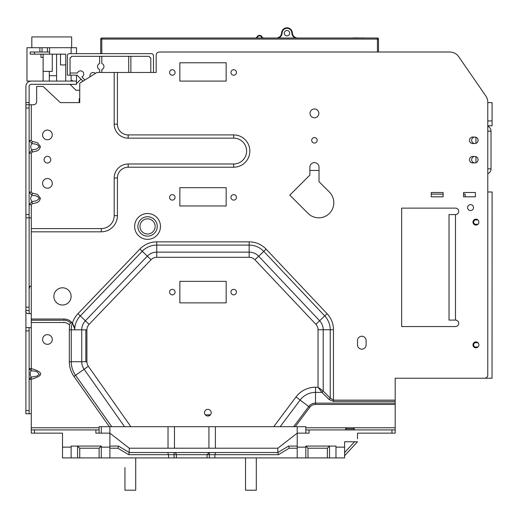 <?xml version="1.0" encoding="UTF-8"?>
<svg xmlns="http://www.w3.org/2000/svg" width="518" height="518" viewBox="0 0 518 518"><rect width="100%" height="100%" fill="white"/><g stroke="black" fill="none" stroke-linecap="round" stroke-linejoin="round"><path stroke-width="0.78" d="M124.955 467.599L124.955 490.209L135.716 490.209L135.716 457.912M25.9 310.632L25.9 413.765L31.281 413.765L29.131 413.765L31.281 413.765L31.281 427.764L99.113 427.764L99.113 429.921L31.281 429.921L31.281 433.145L62.503 433.145L62.503 457.912L344.587 457.912L344.587 447.144L335.975 447.144L335.975 457.912M31.281 427.764L31.281 429.921M95.882 429.921L95.882 433.145L109.881 433.145L129.26 448.219L129.26 452.525L277.836 452.525L278.431 454.681L214.853 454.681L214.853 457.912M99.113 429.921L99.113 433.145L101.263 433.145L101.263 426.69M109.881 457.912L109.881 426.69M109.881 447.144L101.263 447.144L101.263 446.069L71.121 446.069L71.121 447.144L62.503 447.144M99.113 427.764L99.113 426.69L305.827 426.69L305.827 433.145M25.9 328.289L25.9 327.635L31.281 327.635L31.281 322.513L31.281 368.589C43.771 372.157 43.771 375.725 31.281 379.28L29.131 379.28L31.151 377.136C29.915 375 29.915 372.863 31.151 370.726L29.131 368.589L31.281 368.589L31.151 370.726C37.743 371.464 34.097 371.043 37.173 371.846L39.29 374.378L36.869 376.133L31.151 377.136L31.281 413.765M47.436 344.321A4.843 4.843 0 0 0 52.279 339.478A4.843 4.843 0 0 0 47.436 334.634A4.843 4.843 0 0 0 42.586 339.478A4.843 4.843 0 0 0 47.436 344.321M30.148 313.643C29.345 313.746 29.008 312.671 29.131 310.411L29.131 217.819L31.281 217.819L31.281 322.513L63.941 322.513A7.278 7.278 0 0 1 69.716 325.369L69.451 324.365L71.613 322.235A10.768 10.768 0 0 0 63.941 319.023L63.941 320.228A9.557 9.557 0 0 1 70.752 323.083M31.281 319.023L63.941 319.023M31.281 313.643L28.445 313.643C26.211 313.351 25.363 312.276 25.9 310.411L29.131 310.411L29.131 310.942M29.131 413.416L29.131 327.635M25.9 370.545L25.9 371.782M25.9 373.089L25.9 377.357M29.131 369.612L29.131 369.185M29.131 372.507L29.131 370.318M29.131 379.273L29.131 378.282M29.131 378.703L29.131 379.079M82.427 81.553L82.427 80.543L77.04 75.162L70.04 75.162L70.04 57.867A2.156 2.156 0 0 0 71.588 56.32L149.242 56.32A2.156 2.156 0 0 0 150.79 57.867L150.79 72.468L156.177 72.468L156.177 55.245A3.231 3.231 0 0 1 159.402 52.014L449.831 52.014A10.768 10.768 0 0 1 458.689 56.669L485.878 96.089A10.768 10.768 0 0 1 487.781 102.201L487.781 375.006A3.231 3.231 0 0 1 484.55 378.237L395.189 378.237L395.189 400.129L333.462 400.129L333.462 329.739A23.329 23.329 0 0 0 327.091 313.72L266.135 249.171A23.329 23.329 0 0 0 249.171 241.861L156.747 241.861A23.329 23.329 0 0 0 139.905 249.048L77.965 313.688A23.329 23.329 0 0 0 72.442 323.187A10.768 10.768 0 0 0 71.613 322.235M150.79 72.468L114.187 72.468L114.187 124.152A13.999 13.999 0 0 0 128.179 138.144L233.696 138.144A12.918 12.918 0 0 1 246.607 150.699A12.918 12.918 0 0 1 233.696 163.986L128.179 163.986A13.999 13.999 0 0 0 114.187 177.985L114.187 215.663A12.918 12.918 0 0 1 101.263 228.587L101.263 231.811L31.281 231.811M101.263 231.811A16.149 16.149 0 0 0 117.418 215.663L117.411 215.922M117.418 72.468L117.418 124.152A10.768 10.768 0 0 0 128.179 134.92L233.696 134.92A16.149 16.149 0 0 1 249.838 150.608A16.149 16.149 0 0 1 233.696 167.217L128.179 167.217A10.768 10.768 0 0 0 117.418 177.985L117.418 215.663L114.187 215.663M443.104 192.515L431.261 192.515L431.261 196.821L443.104 196.821L443.104 192.515L443.104 194.12L431.261 194.114L431.261 196.821L443.104 196.821L443.104 192.515M463.558 192.515L475.401 192.515L475.401 196.821L463.558 196.821L463.558 192.515M470.558 210.554A2.959 2.959 0 0 0 473.517 207.589A2.959 2.959 0 0 0 470.558 204.629A2.959 2.959 0 0 0 467.592 207.589A2.959 2.959 0 0 0 470.558 210.554M455.484 326.56A3.231 3.231 0 0 0 458.715 323.329A3.231 3.231 0 0 0 455.484 320.098L449.022 320.098L449.022 214.588L455.484 214.588A3.231 3.231 0 0 0 458.715 211.357A3.231 3.231 0 0 0 455.484 208.126L401.651 208.126L401.651 326.56L455.484 326.56M474.864 162.911A3.231 3.231 0 0 0 478.095 159.68A3.231 3.231 0 0 0 474.864 156.449L472.707 156.449A3.231 3.231 0 0 0 469.476 159.68A3.231 3.231 0 0 0 472.707 162.911L474.864 162.911A3.231 3.231 0 0 1 471.633 159.68A3.231 3.231 0 0 1 474.864 156.449M474.864 143.531A3.231 3.231 0 0 0 478.095 140.3A3.231 3.231 0 0 0 474.864 137.069L472.707 137.069A3.231 3.231 0 0 0 469.476 140.3A3.231 3.231 0 0 0 472.707 143.531L474.864 143.531A3.231 3.231 0 0 1 471.633 140.3A3.231 3.231 0 0 1 474.864 137.069M475.938 225.084A2.959 2.959 0 0 0 478.897 222.125A2.959 2.959 0 0 0 475.938 219.166A2.959 2.959 0 0 0 472.979 222.125A2.959 2.959 0 0 0 475.938 225.084M475.938 347.824A2.959 2.959 0 0 0 478.897 344.865A2.959 2.959 0 0 0 475.938 341.899A2.959 2.959 0 0 0 472.979 344.865A2.959 2.959 0 0 0 475.938 347.824M366.122 340.559A4.306 4.306 0 0 0 361.817 336.247A4.306 4.306 0 0 0 357.504 340.559L357.504 344.865A4.306 4.306 0 0 0 361.817 349.171A4.306 4.306 0 0 0 366.122 344.865L366.122 340.559A4.306 4.306 0 0 0 361.817 336.247A4.306 4.306 0 0 0 357.504 340.559M309.868 167.217L309.868 175.084L289.821 195.131L308.087 213.403A15.074 15.074 0 0 0 332.673 208.514A15.074 15.074 0 0 0 329.409 192.087L319.017 181.695L319.017 167.217A4.578 4.578 0 0 0 314.439 162.639A4.578 4.578 0 0 0 309.868 167.217M314.439 143.046A2.745 2.745 0 0 0 317.184 140.3A2.745 2.745 0 0 0 314.439 137.555A2.745 2.745 0 0 0 311.694 140.3A2.745 2.745 0 0 0 314.439 143.046M314.439 117.8A4.416 4.416 0 0 0 318.855 113.384A4.416 4.416 0 0 0 314.439 108.968A4.416 4.416 0 0 0 310.029 113.384A4.416 4.416 0 0 0 314.439 117.8M62.503 305.024A8.612 8.612 0 0 0 71.121 296.413A8.612 8.612 0 0 0 62.503 287.801A8.612 8.612 0 0 0 53.891 296.413A8.612 8.612 0 0 0 62.503 305.024M172.326 200.11A2.745 2.745 0 0 0 175.071 197.364A2.745 2.745 0 0 0 172.326 194.619A2.745 2.745 0 0 0 169.58 197.364A2.745 2.745 0 0 0 172.326 200.11M233.696 200.11A2.745 2.745 0 0 0 236.441 197.364A2.745 2.745 0 0 0 233.696 194.619A2.745 2.745 0 0 0 230.95 197.364A2.745 2.745 0 0 0 233.696 200.11M172.326 75.214A2.745 2.745 0 0 0 175.071 72.468A2.745 2.745 0 0 0 172.326 69.723A2.745 2.745 0 0 0 169.58 72.468A2.745 2.745 0 0 0 172.326 75.214M233.696 75.214A2.745 2.745 0 0 0 236.441 72.468A2.745 2.745 0 0 0 233.696 69.723A2.745 2.745 0 0 0 230.95 72.468A2.745 2.745 0 0 0 233.696 75.214M179.863 205.976L226.159 205.976L226.159 187.671L179.863 187.671L179.863 205.976L226.159 205.976L226.159 187.671L179.863 187.671L179.863 205.976M179.863 81.086L226.159 81.086L226.159 62.782L179.863 62.782L179.863 81.086M153.483 72.468L153.483 55.782A2.156 2.156 0 0 0 151.327 53.632L69.503 53.632A2.156 2.156 0 0 0 67.353 55.782L67.353 75.162L70.04 75.162M31.281 217.819L31.281 204.785L32.245 203.697C39.232 202.46 39.148 201.496 40.475 198.31L37.84 194.859C38.002 194.522 36.137 193.959 32.245 193.175L31.281 192.094L31.281 153.108L32.245 152.02C39.232 150.783 39.148 149.819 40.475 146.626L37.84 143.175C38.002 142.845 36.137 142.282 32.245 141.498L31.281 140.41L31.281 104.772L33.437 104.772A3.231 3.231 0 0 0 36.668 101.541L36.668 86.467L43.123 86.467L60.353 102.616L79.733 102.616L79.733 83.236L96.957 72.468L114.187 72.468M47.436 139.763A4.843 4.843 0 0 0 52.279 134.92A4.843 4.843 0 0 0 47.436 130.07A4.843 4.843 0 0 0 42.586 134.92A4.843 4.843 0 0 0 47.436 139.763M47.436 163.015A3.335 3.335 0 0 0 50.77 159.68A3.335 3.335 0 0 0 47.436 156.339A3.335 3.335 0 0 0 44.095 159.68A3.335 3.335 0 0 0 47.436 163.015M47.436 188.209A4.843 4.843 0 0 0 52.279 183.366A4.843 4.843 0 0 0 47.436 178.522A4.843 4.843 0 0 0 42.586 183.366A4.843 4.843 0 0 0 47.436 188.209M31.281 104.772L29.131 104.772L29.131 86.467A2.156 2.156 0 0 1 31.281 84.311L76.502 84.311L76.502 75.162M32.245 141.498L32.006 143.603L29.131 140.54M32.245 152.02L32.006 149.916L36.461 149.106L39.362 146.866L37.503 144.813C34.861 144.043 38.228 144.503 32.006 143.603C30.342 145.707 30.342 147.811 32.006 149.916L29.131 153.082M32.245 193.175L32.006 195.28L29.131 192.217M32.245 203.697L32.006 201.593L36.461 200.783L39.362 198.549L37.503 196.497C34.861 195.72 38.228 196.18 32.006 195.28C30.342 197.384 30.342 199.488 32.006 201.593L29.131 204.765L31.281 204.785M101.806 53.632L101.806 38.021A1.075 1.075 0 0 0 100.725 39.096A1.075 1.075 0 0 1 101.806 38.021L377.428 38.021A1.075 1.075 0 0 1 378.503 39.096L100.725 39.096L100.725 53.632L76.502 53.632L76.502 47.708L26.975 47.708L26.975 81.086L31.281 81.086A5.381 5.381 0 0 0 25.9 86.467L25.9 217.819L29.131 217.819L29.131 104.772L25.9 104.772L25.9 105.264M29.131 152.195L29.131 151.016M29.131 149.825L29.131 147.941M29.131 145.882L29.131 143.952M29.131 142.282L29.131 141.226M29.131 203.872L29.131 202.693M29.131 201.508L29.131 199.618M29.131 197.559L29.131 195.629M25.9 216.123L25.9 310.411M29.228 312.71L29.176 312.348M29.137 311.791L29.131 310.988M33.437 104.772A3.231 3.231 0 0 0 36.668 101.541M60.353 102.616L79.196 102.616L79.196 98.847L79.733 98.847M25.9 203.483L25.9 202.622M25.9 201.411L25.9 201.049M25.9 198.595L25.9 197.669M25.9 149.585L25.9 149.126M487.781 168.829L491.012 168.829A5.381 5.381 0 0 1 487.781 173.763L487.781 191.984L492.1 191.984L492.029 378.237L395.189 378.237M487.781 102.201L487.781 102.616L492.087 102.616L492.087 120.921L487.781 120.921M492.087 120.921L492.087 125.764L487.781 125.764L487.781 126.217A5.381 5.381 0 0 1 491.012 131.151L491.012 168.829M458.689 56.669L485.878 96.089M377.428 52.014L377.428 38.021A1.075 1.075 0 0 1 378.503 39.096L378.503 52.014L449.831 52.014M463.558 196.821L465.183 196.821L465.183 194.127L463.558 194.127L463.558 196.821M455.484 320.098L455.484 214.588A3.231 3.231 0 0 0 458.715 211.357A3.231 3.231 0 0 0 455.484 208.126L401.651 208.126L401.651 326.56M357.504 344.865A4.306 4.306 0 0 0 361.817 349.171A4.306 4.306 0 0 0 366.122 344.865M74.67 328.891L72.442 323.187A10.768 10.768 0 0 1 73.006 323.977M391.958 433.145L391.958 429.921L395.189 429.921L395.189 433.145L357.504 433.145L357.504 438.882M357.504 436.007L357.517 433.184M124.955 490.209L124.955 482.672M215.741 452.525L214.853 454.681L209.337 454.681L209.285 452.525L207.051 454.681L176.353 454.681C176.444 453.574 175.699 452.855 174.126 452.525L174.067 454.681L168.557 454.681L168.557 457.912M167.664 452.525L168.557 454.681L128.665 454.681L129.26 452.525L118.492 446.069L109.881 446.069M109.881 448.219L117.897 448.219L118.492 446.069M210.405 414.847L205.303 414.847M297.215 426.69L297.215 433.145L309.058 433.145L309.058 429.921L305.827 429.921M391.958 429.921L309.058 429.921M395.189 429.921L395.189 400.129M172.326 294.852A2.745 2.745 0 0 0 175.071 292.107A2.745 2.745 0 0 0 172.326 289.361A2.745 2.745 0 0 0 169.58 292.107A2.745 2.745 0 0 0 172.326 294.852M179.863 302.875L226.159 302.875L226.159 281.339L179.863 281.339L179.863 302.875L226.159 302.875L226.159 281.339L179.863 281.339L179.863 302.875M207.854 416.032A3.335 3.335 0 0 0 211.189 412.691A3.335 3.335 0 0 0 207.854 409.356A3.335 3.335 0 0 0 204.513 412.691A3.335 3.335 0 0 0 207.854 416.032M233.696 294.852A2.745 2.745 0 0 0 236.441 292.107A2.745 2.745 0 0 0 233.696 289.361A2.745 2.745 0 0 0 230.95 292.107A2.745 2.745 0 0 0 233.696 294.852M130.86 426.69L88.351 366.278A7.893 7.893 46.3 0 1 86.907 361.732L86.907 329.83A7.893 7.893 -85.1 0 1 89.102 324.365L151.049 259.725A7.893 7.893 22.6 0 1 156.747 257.297L249.171 257.297A7.893 7.893 26.5 0 1 254.914 259.771L315.876 324.313L319.632 320.765A13.067 13.067 50.1 0 1 323.2 329.739L323.2 391.084L318.033 387.211L315.52 387.211A24.404 24.404 0 0 0 295.992 396.969L273.711 426.69M318.033 329.739L330.231 329.739L330.231 398.122L323.2 391.084A2.156 1.01 135 0 1 321.905 392.379L318.033 387.211L318.033 329.739A7.893 7.893 50.1 0 0 315.876 324.313M330.231 398.122A2.156 1.01 135 0 1 328.943 399.41L333.462 401.424L333.462 400.129L330.231 398.122M69.716 325.369A25.479 25.479 0 0 0 69.328 329.83L69.328 361.732L71.264 361.732L71.264 329.83A23.543 23.543 0 0 1 72.28 322.979L73.096 324.119M73.718 325.285L73.925 325.751M74.236 326.631L74.521 327.81M381.734 433.145L372.041 433.145M344.587 455.756L357.504 441.763L344.587 441.763L344.587 447.144M335.975 447.144L335.975 446.069L305.827 446.069L305.827 447.144L297.215 447.144L297.215 433.145L277.836 448.219L277.836 452.525L288.604 446.069L289.199 448.219L278.431 454.681M327.363 457.912L327.363 448.219L329.513 446.069L329.513 457.912M305.827 446.069L307.983 448.219L307.983 457.912M305.827 457.912L305.827 447.144M297.215 447.144L297.215 457.912M288.604 446.069L297.215 446.069M129.26 448.219L277.836 448.219M168.02 426.69L168.02 448.219M174.475 448.219L174.475 426.69M208.929 448.219L208.929 426.69M208.929 415.85L208.929 414.847M215.391 448.219L215.391 426.69M492.094 201.942L492.094 205.711M492.035 364.517L492.029 368.285M477.861 219.878A2.26 2.26 0 0 0 477.013 220.137A2.26 2.26 0 0 0 473.679 222.125A2.26 2.26 0 0 0 477.013 224.113A2.26 2.26 0 0 0 477.861 224.378M477.861 342.612A2.26 2.26 0 0 0 476.968 342.877A2.26 2.26 0 0 0 473.627 344.858A2.26 2.26 0 0 0 476.968 346.853A2.26 2.26 0 0 0 477.855 347.118M70.04 73.012L77.486 73.012A3.231 3.231 0 0 1 83.683 73.375A3.231 3.231 0 0 1 81.922 77.001L84.576 79.655L84.576 80.212M99.65 72.468L99.65 69.593A3.231 3.231 0 0 1 99.65 63.507L99.65 56.32M101.806 56.32L101.806 63.507A3.231 3.231 0 0 1 101.806 69.593L101.806 72.468M128.723 72.468L128.723 56.32M130.873 56.32L130.873 72.468M89.964 75.699A3.231 3.231 0 0 1 95.461 73.407A3.231 3.231 0 0 0 89.964 75.699L89.964 76.845M79.733 90.236L75.965 90.236L70.04 84.311M71.413 81.086L72.157 80.342L72.902 81.086M76.502 83.605L80.996 79.118L77.04 75.162M491.012 131.151L487.781 131.151M475.938 143.344A3.231 3.231 0 0 0 475.938 137.257L475.938 143.344M475.938 162.723A3.231 3.231 0 0 0 475.938 156.637L475.938 162.723M319.017 170.448L309.868 170.448M79.733 98.31L79.196 98.847M257.718 36.033L257.122 36.823A2.156 2.156 0 0 1 256.643 37.458L255.963 37.872A2.156 2.156 0 0 1 255.193 38.021L256.805 38.021A2.694 2.694 0 0 0 257.601 37.063A2.156 2.156 0 0 1 261.46 37.063L261.946 36.823L261.35 36.033M278.703 38.021A5.925 5.925 0 0 0 282.148 32.932A4.843 4.843 0 0 1 286.985 28.328A4.843 4.843 0 0 1 291.828 32.932A5.925 5.925 0 0 0 295.273 38.021M286.985 30.484A2.694 2.694 0 0 0 284.298 33.171A2.694 2.694 0 0 0 286.985 35.865A2.694 2.694 0 0 0 289.679 33.171A2.694 2.694 0 0 0 286.985 30.484M276.236 38.021A5.381 5.381 0 0 0 281.611 32.906A5.381 5.381 0 0 1 286.985 27.791A5.381 5.381 0 0 1 292.366 32.906A5.381 5.381 0 0 0 297.74 38.021M260.509 35.509L258.56 35.509M263.092 37.872L262.419 37.458M261.946 36.823A2.156 2.156 0 0 0 263.876 38.021A2.156 2.156 0 0 1 261.946 36.823A2.694 2.694 0 0 0 259.531 35.328A2.694 2.694 0 0 1 261.946 36.823M255.193 38.021A2.156 2.156 0 0 0 257.122 36.823A2.694 2.694 0 0 1 259.531 35.328A2.694 2.694 0 0 0 257.122 36.823L257.601 37.063M363.753 38.021L364.504 38.021M363.753 37.911L358.689 38.021M358.689 37.911L352.661 37.911M147.559 218.842A7.589 7.589 0 0 0 139.97 226.431A7.589 7.589 0 0 0 147.559 234.019A7.589 7.589 0 0 0 155.154 226.431A7.589 7.589 0 0 0 147.559 218.842M147.559 236.124A9.687 9.687 0 0 1 137.885 226.89A9.687 9.687 0 0 1 147.559 216.744A9.687 9.687 0 0 1 157.239 225.971A9.687 9.687 0 0 1 147.559 236.124M305.827 427.764L353.198 427.764L354.28 428.839L345.661 428.839L345.661 429.921M354.28 428.839L354.28 429.921M245.538 457.912L245.538 490.209L256.3 490.209L256.3 457.912M101.263 447.144L101.263 457.912M101.263 446.069L99.113 448.219L79.733 448.219L79.733 457.912M77.577 457.912L77.577 446.069L79.733 448.219M71.121 457.912L71.121 447.144M25.9 370.428L25.9 370.933M25.9 372.869L25.9 373.368M25.9 374.482L25.9 374.98M25.9 376.923L25.9 377.434M31.281 81.086L76.502 81.086M40.974 54.17L40.974 57.401L43.123 57.401L43.123 81.086M56.585 75.699L49.32 75.699M43.123 57.401L43.123 54.17M39.899 47.708L39.899 52.014L30.206 52.014L30.206 54.17L65.734 54.17L65.734 81.086M39.899 52.014L42.049 52.014L42.049 47.708M47.436 47.708L47.436 52.014L49.586 52.014L49.586 47.708M49.586 54.17L49.586 52.014M42.049 52.014L47.436 52.014M34.512 54.17L34.512 52.014M71.121 47.708L71.121 53.632M71.121 75.162L71.121 81.086M56.585 81.086L56.585 54.17M65.734 64.931L60.489 64.931L60.489 54.17M43.123 71.393L52.279 71.393L52.279 54.17M71.659 47.708L71.659 36.94L31.825 36.94L31.825 47.708M29.131 102.616L25.9 102.616M25.9 307.18L29.131 307.18M31.281 286.189L29.882 286.189L29.131 289.148M29.137 287.82L29.17 287.276M25.9 195.053L25.9 196.29M25.9 197.598L25.9 201.858M25.9 143.376L25.9 144.613M25.9 145.914L25.9 150.181M34.512 429.921L34.512 433.145M69.328 361.732A25.479 25.479 0 0 0 73.964 376.398L109.356 426.69M63.941 322.513L63.941 322.066M31.281 320.228L63.941 320.228M29.131 330.866L25.9 330.866M25.9 410.541L29.131 410.541M111.726 426.69L75.55 375.278L73.97 376.398M71.264 361.732A23.543 23.543 0 0 0 75.55 375.278L84.123 369.25A13.067 13.067 46.3 0 1 81.74 361.732L71.264 361.732M151.049 259.725L142.243 251.288L80.296 315.922A20.098 20.098 0 0 0 74.709 329.817L69.328 329.83M147.559 213.513A12.918 12.918 0 0 0 134.654 227.046A12.918 12.918 0 0 0 148.783 239.29A12.918 12.918 0 0 0 160.463 225.822A12.918 12.918 0 0 0 147.559 213.513M114.187 124.152L117.418 124.152M101.263 228.587L31.281 228.587M31.281 140.41L29.131 140.41M31.281 153.108L29.131 153.108M31.281 192.094L29.131 192.094M25.9 214.588L29.131 214.588M249.171 257.297L249.171 245.092L156.747 245.092A20.098 20.098 0 0 0 142.243 251.288L139.905 249.048M333.462 329.739L330.231 329.739A20.098 20.098 0 0 0 324.747 315.941L319.632 320.765L258.67 256.222A13.067 13.067 26.5 0 0 249.171 252.13L156.747 252.13L156.747 256.216M327.091 313.72L324.747 315.941L263.785 251.392L255.698 259.032M207.051 457.912L207.051 454.681L209.337 454.681L209.337 457.912M117.897 448.219L128.665 454.681M353.198 427.764L395.189 427.764M295.241 426.69L309.777 407.31A7.181 7.181 0 0 1 315.52 404.435L395.189 404.435M293.628 426.69L308.741 406.533L295.998 396.969M309.777 407.31L308.741 406.533A8.469 8.469 0 0 1 315.52 403.146L315.52 404.435M280.167 426.69L300.129 400.071A19.237 19.237 0 0 1 315.52 392.379L315.52 403.146L395.189 403.146M315.52 387.211L315.52 392.379L321.905 392.379L328.943 399.41M266.135 249.171L263.785 251.392A20.098 20.098 0 0 0 249.171 245.092L249.171 241.861M258.67 256.222L254.914 259.771M156.747 241.861L156.747 257.297M86.907 329.83L81.74 329.83A13.067 13.067 -85.1 0 1 85.373 320.791L147.319 256.151A13.067 13.067 22.6 0 1 156.747 252.13M77.965 313.688L89.102 324.365M82.602 361.732L81.74 361.732L81.74 329.83L74.709 329.817M81.74 361.732L86.907 361.732M88.351 366.278L84.123 369.25L124.54 426.69M395.189 401.424L333.462 401.424M354.577 441.763L344.587 452.583M327.363 448.219L307.983 448.219M297.215 448.219L289.199 448.219M291.828 32.932L292.366 32.906M282.148 32.932L281.611 32.906M261.46 37.063A2.694 2.694 0 0 0 262.257 38.021M99.113 457.912L99.113 448.219M174.067 457.912L174.067 454.681L176.353 454.681L176.353 457.912M85.833 361.732L85.833 329.83M29.131 108.003L25.9 108.003M128.179 134.92L128.179 138.144M233.696 138.144L233.696 134.92M233.696 167.217L233.696 163.986M128.179 163.986L128.179 167.217M117.418 177.985L114.187 177.985M25.9 202.434L25.9 201.567M346.743 427.764L345.661 428.839M25.9 372.086L25.9 372.934M25.9 373.018L25.9 375.142M49.32 81.086L49.32 71.393M25.9 195.804L25.9 196.782M25.9 200.142L25.9 201.068M25.9 144.127L25.9 145.105M25.9 148.459L25.9 149.391M29.131 152.15L29.131 149.495M29.131 145.066L29.131 144.677M29.131 142.521L29.131 141.239M29.131 203.827L29.131 201.178M29.131 196.743L29.131 196.361M25.9 371.302L25.9 372.274M25.9 375.634L25.9 376.567"/></g></svg>
